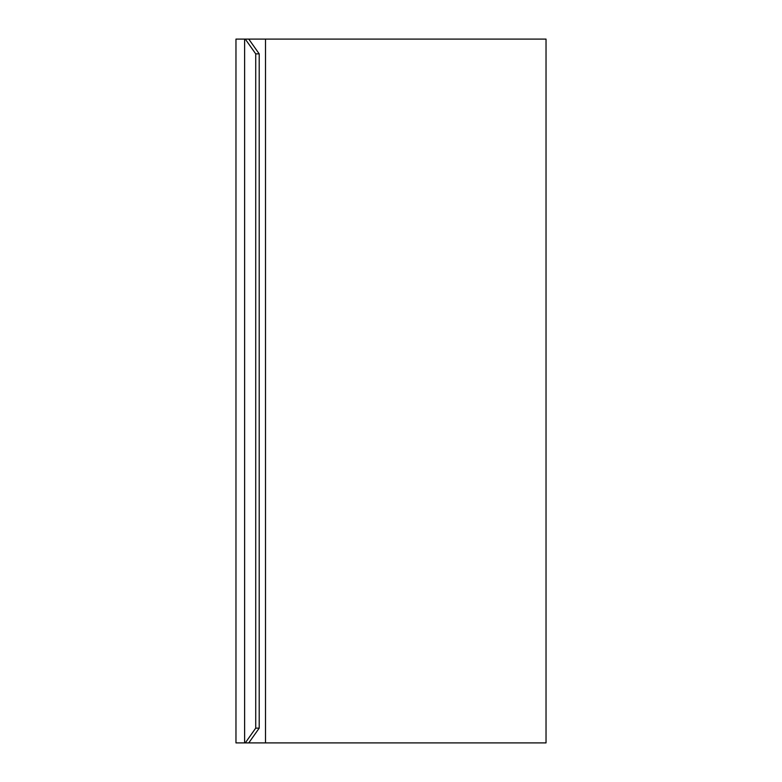 <?xml version="1.0" encoding="UTF-8"?>
<svg xmlns="http://www.w3.org/2000/svg" width="782" height="782" viewBox="0 0 782 782"><rect width="100%" height="100%" fill="white"/><g stroke="black" fill="none" stroke-linecap="round" stroke-linejoin="round"><path stroke-width="1.17" d="M265.499 742.9L265.499 39.1L546.032 39.1L546.032 742.9L235.969 742.9L235.969 39.1L248.764 39.1L259.204 53.86L255.724 53.86L245.284 39.1M265.499 39.1L248.764 39.1M245.284 742.9L255.724 728.14L259.204 728.14L259.204 53.86M259.204 728.14L248.764 742.9M255.724 728.14L255.724 53.86M244.619 742.9L244.619 39.1"/></g></svg>
